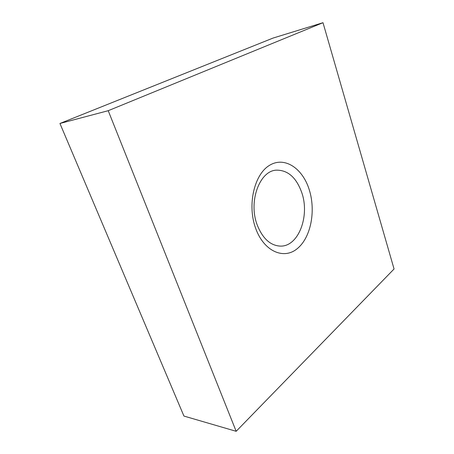 <?xml version="1.0" encoding="UTF-8"?>
<svg xmlns="http://www.w3.org/2000/svg" width="454" height="454" viewBox="0 0 454 454"><rect width="100%" height="100%" fill="white"/><g stroke="black" fill="none" stroke-linecap="round" stroke-linejoin="round"><path stroke-width="0.68" d="M394.061 268.984L236.165 431.3L183.938 416.063L59.939 123.477L273.126 38.045L322.998 22.7L394.061 268.984M236.165 431.3L108.217 110.697L59.939 123.477M108.217 110.697L322.998 22.7M301.819 192.774C309.986 216.047 298.499 246.721 280.407 246.113C270.261 245.591 262.48 238.401 257.06 224.548C248.281 201.275 259.688 170.829 276.236 170.159C287.853 169.978 296.383 177.52 301.819 192.774M309.202 189.602C316.018 210.838 310.905 237.618 297.251 248.656C283.739 260.017 263.655 251.346 255.511 227.931C247.146 204.652 254.319 174.313 269.494 165.358C284.544 156.04 302.585 168.264 309.202 189.602"/></g></svg>

